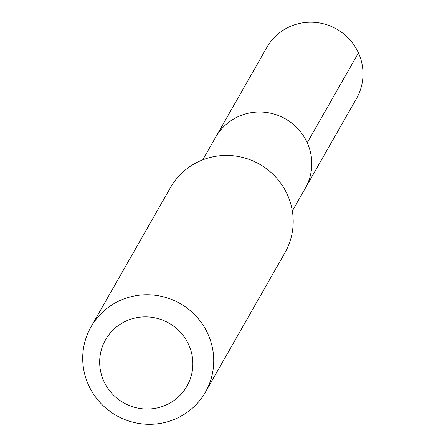 <?xml version="1.0" encoding="UTF-8"?>
<svg xmlns="http://www.w3.org/2000/svg" width="446" height="446" viewBox="0 0 446 446"><rect width="100%" height="100%" fill="white"/><g stroke="black" fill="none" stroke-linecap="round" stroke-linejoin="round"><path stroke-width="0.67" d="M202.735 159.863L215.674 137.178A51.58 50.448 29.7 0 1 285.473 118.909A51.58 50.448 29.7 0 1 305.276 188.296L356.505 98.521A51.591 50.465 -150.3 0 0 352.011 42.32A51.591 50.465 -150.3 0 0 266.875 47.393L215.674 137.178A51.58 50.448 29.7 0 1 285.473 118.909A51.58 50.448 29.7 0 1 305.276 188.296L292.331 210.975M205.428 392.151L284.888 252.854A65.863 64.425 -150.3 0 0 279.151 181.115A65.863 64.425 -150.3 0 0 170.472 187.582L91.012 326.879A65.863 64.425 -150.3 0 0 116.294 415.471A65.863 64.425 -150.3 0 0 205.428 392.151A65.863 64.425 -150.3 0 0 199.685 320.412A65.863 64.425 -150.3 0 0 91.012 326.879M182.871 335.13A46.847 45.827 -150.3 0 0 102.987 345.042A46.847 45.827 -150.3 0 0 152.922 408.67A46.847 45.827 -150.3 0 0 182.871 335.13M307.222 142.709L358.45 52.923"/></g></svg>
